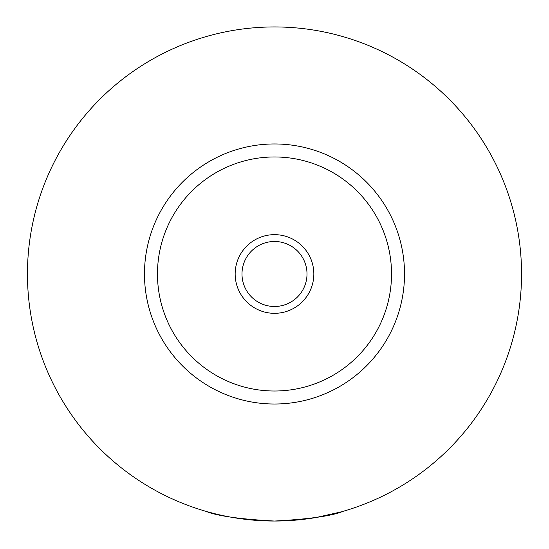 <?xml version="1.0" encoding="UTF-8"?>
<svg xmlns="http://www.w3.org/2000/svg" width="549" height="549" viewBox="0 0 549 549"><rect width="100%" height="100%" fill="white"/><g stroke="black" fill="none" stroke-linecap="round" stroke-linejoin="round"><path stroke-width="0.82" d="M343.303 511.263C331.925 515.943 308.991 519.203 274.5 521.042C240.009 519.203 217.075 515.943 205.697 511.263M341.121 511.888L316.306 517.474M214.837 513.72L207.879 511.888M313.836 273.992A39.336 39.336 0 0 0 274.5 234.656A39.336 39.336 0 0 0 235.164 273.992A39.336 39.336 0 0 0 274.5 313.321A39.336 39.336 0 0 0 313.836 273.992M241.992 273.992A32.508 32.508 0 0 0 274.5 306.493A32.508 32.508 0 0 0 307.008 273.992A32.508 32.508 0 0 0 274.5 241.485A32.508 32.508 0 0 0 241.992 273.992M404.524 273.992A130.024 130.024 0 0 1 274.5 404.016A130.024 130.024 0 0 1 144.476 273.992A130.024 130.024 0 0 1 274.5 143.962A130.024 130.024 0 0 1 404.524 273.992M521.55 273.992A247.05 247.05 0 0 1 274.5 521.042A247.05 247.05 0 0 1 27.45 273.992A247.05 247.05 0 0 1 274.5 26.942A247.05 247.05 0 0 1 521.55 273.992M391.526 273.992A117.026 117.026 0 0 0 274.5 156.966A117.026 117.026 0 0 0 157.474 273.992A117.026 117.026 0 0 0 274.5 391.012A117.026 117.026 0 0 0 391.526 273.992"/></g></svg>
